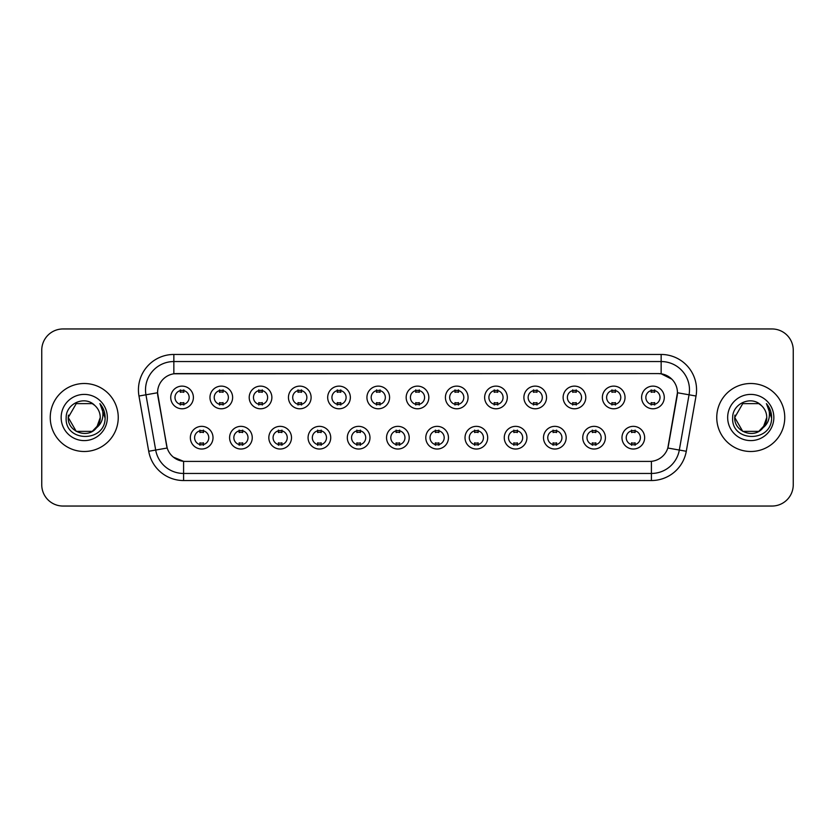 <?xml version="1.0" encoding="UTF-8"?>
<svg xmlns="http://www.w3.org/2000/svg" width="835" height="835" viewBox="0 0 835 835"><rect width="100%" height="100%" fill="white"/><g stroke="black" fill="none" stroke-linecap="round" stroke-linejoin="round"><path stroke-width="1.25" d="M252.254 437.686A11.335 11.335 0 0 1 240.918 449.021A11.335 11.335 0 0 1 229.594 437.686A11.335 11.335 0 0 1 240.918 426.351A11.335 11.335 0 0 1 252.254 437.686M233.842 437.686A7.087 7.087 0 0 0 240.918 444.773A7.087 7.087 0 0 0 248.005 437.686A7.087 7.087 0 0 0 240.918 430.599A7.087 7.087 0 0 0 233.842 437.686M291.498 437.686A11.335 11.335 0 0 1 280.163 449.021A11.335 11.335 0 0 1 268.828 437.686A11.335 11.335 0 0 1 280.163 426.351A11.335 11.335 0 0 1 291.498 437.686M273.076 437.686A7.087 7.087 0 0 0 280.163 444.773A7.087 7.087 0 0 0 287.24 437.686A7.087 7.087 0 0 0 280.163 430.599A7.087 7.087 0 0 0 273.076 437.686M330.733 437.686A11.335 11.335 0 0 1 319.398 449.021A11.335 11.335 0 0 1 308.073 437.686A11.335 11.335 0 0 1 319.398 426.351A11.335 11.335 0 0 1 330.733 437.686M312.321 437.686A7.087 7.087 0 0 0 319.398 444.773A7.087 7.087 0 0 0 326.485 437.686A7.087 7.087 0 0 0 319.398 430.599A7.087 7.087 0 0 0 312.321 437.686M369.978 437.686A11.335 11.335 0 0 1 358.643 449.021A11.335 11.335 0 0 1 347.308 437.686A11.335 11.335 0 0 1 358.643 426.351A11.335 11.335 0 0 1 369.978 437.686M351.556 437.686A7.087 7.087 0 0 0 358.643 444.773A7.087 7.087 0 0 0 365.72 437.686A7.087 7.087 0 0 0 358.643 430.599A7.087 7.087 0 0 0 351.556 437.686M409.213 437.686A11.335 11.335 0 0 1 397.877 449.021A11.335 11.335 0 0 1 386.542 437.686A11.335 11.335 0 0 1 397.877 426.351A11.335 11.335 0 0 1 409.213 437.686M390.801 437.686A7.087 7.087 0 0 0 397.877 444.773A7.087 7.087 0 0 0 404.965 437.686A7.087 7.087 0 0 0 397.877 430.599A7.087 7.087 0 0 0 390.801 437.686M448.458 437.686A11.335 11.335 0 0 1 437.123 449.021A11.335 11.335 0 0 1 425.787 437.686A11.335 11.335 0 0 1 437.123 426.351A11.335 11.335 0 0 1 448.458 437.686M430.035 437.686A7.087 7.087 0 0 0 437.123 444.773A7.087 7.087 0 0 0 444.199 437.686A7.087 7.087 0 0 0 437.123 430.599A7.087 7.087 0 0 0 430.035 437.686M487.692 437.686A11.335 11.335 0 0 1 476.357 449.021A11.335 11.335 0 0 1 465.022 437.686A11.335 11.335 0 0 1 476.357 426.351A11.335 11.335 0 0 1 487.692 437.686M469.28 437.686A7.087 7.087 0 0 0 476.357 444.773A7.087 7.087 0 0 0 483.444 437.686A7.087 7.087 0 0 0 476.357 430.599A7.087 7.087 0 0 0 469.28 437.686M526.927 437.686A11.335 11.335 0 0 1 515.602 449.021A11.335 11.335 0 0 1 504.267 437.686A11.335 11.335 0 0 1 515.602 426.351A11.335 11.335 0 0 1 526.927 437.686M508.515 437.686A7.087 7.087 0 0 0 515.602 444.773A7.087 7.087 0 0 0 522.679 437.686A7.087 7.087 0 0 0 515.602 430.599A7.087 7.087 0 0 0 508.515 437.686M566.172 437.686A11.335 11.335 0 0 1 554.837 449.021A11.335 11.335 0 0 1 543.501 437.686A11.335 11.335 0 0 1 554.837 426.351A11.335 11.335 0 0 1 566.172 437.686M547.76 437.686A7.087 7.087 0 0 0 554.837 444.773A7.087 7.087 0 0 0 561.924 437.686A7.087 7.087 0 0 0 554.837 430.599A7.087 7.087 0 0 0 547.76 437.686M605.406 437.686A11.335 11.335 0 0 1 594.082 449.021A11.335 11.335 0 0 1 582.747 437.686A11.335 11.335 0 0 1 594.082 426.351A11.335 11.335 0 0 1 605.406 437.686M586.995 437.686A7.087 7.087 0 0 0 594.082 444.773A7.087 7.087 0 0 0 601.158 437.686A7.087 7.087 0 0 0 594.082 430.599A7.087 7.087 0 0 0 586.995 437.686M644.651 437.686A11.335 11.335 0 0 1 633.316 449.021A11.335 11.335 0 0 1 621.981 437.686A11.335 11.335 0 0 1 633.316 426.351A11.335 11.335 0 0 1 644.651 437.686M626.229 437.686A7.087 7.087 0 0 0 633.316 444.773A7.087 7.087 0 0 0 640.403 437.686A7.087 7.087 0 0 0 633.316 430.599A7.087 7.087 0 0 0 626.229 437.686M213.019 437.686A11.335 11.335 0 0 1 201.684 449.021A11.335 11.335 0 0 1 190.349 437.686A11.335 11.335 0 0 1 201.684 426.351A11.335 11.335 0 0 1 213.019 437.686M194.597 437.686A7.087 7.087 0 0 0 201.684 444.773A7.087 7.087 0 0 0 208.771 437.686A7.087 7.087 0 0 0 201.684 430.599A7.087 7.087 0 0 0 194.597 437.686M232.631 397.46A11.335 11.335 0 0 1 221.306 408.785A11.335 11.335 0 0 1 209.971 397.46A11.335 11.335 0 0 1 221.306 386.125A11.335 11.335 0 0 1 232.631 397.46M214.219 397.46A7.087 7.087 0 0 0 221.306 404.537A7.087 7.087 0 0 0 228.383 397.46A7.087 7.087 0 0 0 221.306 390.373A7.087 7.087 0 0 0 214.219 397.46M271.876 397.46A11.335 11.335 0 0 1 260.541 408.785A11.335 11.335 0 0 1 249.206 397.46A11.335 11.335 0 0 1 260.541 386.125A11.335 11.335 0 0 1 271.876 397.46M253.464 397.46A7.087 7.087 0 0 0 260.541 404.537A7.087 7.087 0 0 0 267.628 397.46A7.087 7.087 0 0 0 260.541 390.373A7.087 7.087 0 0 0 253.464 397.46M311.111 397.46A11.335 11.335 0 0 1 299.786 408.785A11.335 11.335 0 0 1 288.451 397.46A11.335 11.335 0 0 1 299.786 386.125A11.335 11.335 0 0 1 311.111 397.46M292.699 397.46A7.087 7.087 0 0 0 299.786 404.537A7.087 7.087 0 0 0 306.863 397.46A7.087 7.087 0 0 0 299.786 390.373A7.087 7.087 0 0 0 292.699 397.46M350.356 397.46A11.335 11.335 0 0 1 339.02 408.785A11.335 11.335 0 0 1 327.685 397.46A11.335 11.335 0 0 1 339.02 386.125A11.335 11.335 0 0 1 350.356 397.46M331.933 397.46A7.087 7.087 0 0 0 339.02 404.537A7.087 7.087 0 0 0 346.108 397.46A7.087 7.087 0 0 0 339.02 390.373A7.087 7.087 0 0 0 331.933 397.46M389.59 397.46A11.335 11.335 0 0 1 378.265 408.785A11.335 11.335 0 0 1 366.93 397.46A11.335 11.335 0 0 1 378.265 386.125A11.335 11.335 0 0 1 389.59 397.46M371.178 397.46A7.087 7.087 0 0 0 378.265 404.537A7.087 7.087 0 0 0 385.342 397.46A7.087 7.087 0 0 0 378.265 390.373A7.087 7.087 0 0 0 371.178 397.46M428.835 397.46A11.335 11.335 0 0 1 417.5 408.785A11.335 11.335 0 0 1 406.165 397.46A11.335 11.335 0 0 1 417.5 386.125A11.335 11.335 0 0 1 428.835 397.46M410.413 397.46A7.087 7.087 0 0 0 417.5 404.537A7.087 7.087 0 0 0 424.587 397.46A7.087 7.087 0 0 0 417.5 390.373A7.087 7.087 0 0 0 410.413 397.46M468.07 397.46A11.335 11.335 0 0 1 456.735 408.785A11.335 11.335 0 0 1 445.41 397.46A11.335 11.335 0 0 1 456.735 386.125A11.335 11.335 0 0 1 468.07 397.46M449.658 397.46A7.087 7.087 0 0 0 456.735 404.537A7.087 7.087 0 0 0 463.822 397.46A7.087 7.087 0 0 0 456.735 390.373A7.087 7.087 0 0 0 449.658 397.46M507.315 397.46A11.335 11.335 0 0 1 495.98 408.785A11.335 11.335 0 0 1 484.644 397.46A11.335 11.335 0 0 1 495.98 386.125A11.335 11.335 0 0 1 507.315 397.46M488.892 397.46A7.087 7.087 0 0 0 495.98 404.537A7.087 7.087 0 0 0 503.067 397.46A7.087 7.087 0 0 0 495.98 390.373A7.087 7.087 0 0 0 488.892 397.46M546.549 397.46A11.335 11.335 0 0 1 535.214 408.785A11.335 11.335 0 0 1 523.889 397.46A11.335 11.335 0 0 1 535.214 386.125A11.335 11.335 0 0 1 546.549 397.46M528.137 397.46A7.087 7.087 0 0 0 535.214 404.537A7.087 7.087 0 0 0 542.301 397.46A7.087 7.087 0 0 0 535.214 390.373A7.087 7.087 0 0 0 528.137 397.46M585.794 397.46A11.335 11.335 0 0 1 574.459 408.785A11.335 11.335 0 0 1 563.124 397.46A11.335 11.335 0 0 1 574.459 386.125A11.335 11.335 0 0 1 585.794 397.46M567.372 397.46A7.087 7.087 0 0 0 574.459 404.537A7.087 7.087 0 0 0 581.536 397.46A7.087 7.087 0 0 0 574.459 390.373A7.087 7.087 0 0 0 567.372 397.46M625.029 397.46A11.335 11.335 0 0 1 613.694 408.785A11.335 11.335 0 0 1 602.369 397.46A11.335 11.335 0 0 1 613.694 386.125A11.335 11.335 0 0 1 625.029 397.46M606.617 397.46A7.087 7.087 0 0 0 613.694 404.537A7.087 7.087 0 0 0 620.781 397.46A7.087 7.087 0 0 0 613.694 390.373A7.087 7.087 0 0 0 606.617 397.46M664.274 397.46A11.335 11.335 0 0 1 652.939 408.785A11.335 11.335 0 0 1 641.604 397.46A11.335 11.335 0 0 1 652.939 386.125A11.335 11.335 0 0 1 664.274 397.46M645.852 397.46A7.087 7.087 0 0 0 652.939 404.537A7.087 7.087 0 0 0 660.015 397.46A7.087 7.087 0 0 0 652.939 390.373A7.087 7.087 0 0 0 645.852 397.46M193.396 397.46A11.335 11.335 0 0 1 182.061 408.785A11.335 11.335 0 0 1 170.726 397.46A11.335 11.335 0 0 1 182.061 386.125A11.335 11.335 0 0 1 193.396 397.46M174.985 397.46A7.087 7.087 0 0 0 182.061 404.537A7.087 7.087 0 0 0 189.148 397.46A7.087 7.087 0 0 0 182.061 390.373A7.087 7.087 0 0 0 174.985 397.46M148.713 451.276L138.975 396.03A35.414 35.414 0 0 1 173.847 354.457L661.153 354.457A35.414 35.414 0 0 1 696.025 396.03L686.286 451.276A35.414 35.414 0 0 1 651.415 480.542L183.585 480.542A35.414 35.414 0 0 1 148.713 451.276L167.177 448.019L157.846 396.03A19.122 19.122 0 0 1 176.676 373.589L658.324 373.589A19.122 19.122 0 0 1 677.154 396.03L668.407 445.608A19.122 19.122 0 0 1 649.578 461.411L185.422 461.411A19.122 19.122 0 0 1 166.593 445.608L157.554 392.753L145.948 394.798A28.327 28.327 0 0 1 173.847 361.545L661.153 361.545A28.327 28.327 0 0 1 689.052 394.798L679.314 450.044A28.327 28.327 0 0 1 651.415 473.455L183.585 473.455A28.327 28.327 0 0 1 155.686 450.044L145.948 394.798A28.327 28.327 0 0 1 145.52 389.872M50.246 417.5A33.995 33.995 0 0 0 84.251 451.495A33.995 33.995 0 0 0 118.246 417.5A33.995 33.995 0 0 0 84.251 383.505A33.995 33.995 0 0 0 50.246 417.5A33.995 33.995 0 0 0 84.251 451.495A33.995 33.995 0 0 0 118.246 417.5A33.995 33.995 0 0 0 84.251 383.505A33.995 33.995 0 0 0 50.246 417.5M716.754 417.5A33.995 33.995 0 0 0 750.748 451.495A33.995 33.995 0 0 0 784.754 417.5A33.995 33.995 0 0 0 750.748 383.505A33.995 33.995 0 0 0 716.754 417.5A33.995 33.995 0 0 0 750.748 451.495A33.995 33.995 0 0 0 784.754 417.5A33.995 33.995 0 0 0 750.748 383.505A33.995 33.995 0 0 0 716.754 417.5M173.847 354.457L173.847 373.798L658.324 373.589L661.153 373.798L671.841 379.184M157.554 392.711L157.763 389.872M649.578 461.411L185.422 461.411M183.585 480.542L183.585 461.327L173.377 457.152M689.052 394.798L677.446 392.753L667.823 448.019L679.314 450.044L689.052 394.798L696.025 396.03M668.407 445.608L668.292 446.214M166.708 446.214L166.593 445.608M793.25 350.209A21.251 21.251 0 0 0 771.999 328.959L63.001 328.959A21.251 21.251 0 0 0 41.75 350.209L41.75 484.791A21.251 21.251 0 0 0 63.001 506.041L771.999 506.041A21.251 21.251 0 0 0 793.25 484.791L793.25 350.209L793.25 484.791M41.75 350.209L41.75 484.791M771.999 328.959L63.001 328.959M63.001 506.041L771.999 506.041M183.836 389.872L183.836 392.314A5.438 5.438 0 0 0 180.297 392.314L180.297 389.872M180.297 405.038L180.297 402.595A5.438 5.438 0 0 0 183.836 402.595L183.836 405.038M199.909 445.274L199.909 442.821A5.438 5.438 0 0 0 203.458 442.821L203.458 445.274M203.458 430.098L203.458 432.551A5.438 5.438 0 0 0 199.909 432.551L199.909 430.098M223.07 389.872L223.07 392.314A5.438 5.438 0 0 0 219.532 392.314L219.532 389.872M219.532 405.038L219.532 402.595A5.438 5.438 0 0 0 223.07 402.595L223.07 405.038M262.315 389.872L262.315 392.314A5.438 5.438 0 0 0 258.766 392.314L258.766 389.872M258.766 405.038L258.766 402.595A5.438 5.438 0 0 0 262.315 402.595L262.315 405.038M301.55 389.872L301.55 392.314A5.438 5.438 0 0 0 298.011 392.314L298.011 389.872M298.011 405.038L298.011 402.595A5.438 5.438 0 0 0 301.55 402.595L301.55 405.038M340.795 389.872L340.795 392.314A5.438 5.438 0 0 0 337.246 392.314L337.246 389.872M337.246 405.038L337.246 402.595A5.438 5.438 0 0 0 340.795 402.595L340.795 405.038M239.154 445.274L239.154 442.821A5.438 5.438 0 0 0 242.693 442.821L242.693 445.274M242.693 430.098L242.693 432.551A5.438 5.438 0 0 0 239.154 432.551L239.154 430.098M278.389 445.274L278.389 442.821A5.438 5.438 0 0 0 281.927 442.821L281.927 445.274M281.927 430.098L281.927 432.551A5.438 5.438 0 0 0 278.389 432.551L278.389 430.098M317.634 445.274L317.634 442.821A5.438 5.438 0 0 0 321.172 442.821L321.172 445.274M321.172 430.098L321.172 432.551A5.438 5.438 0 0 0 317.634 432.551L317.634 430.098M92.257 431.371A16.011 16.011 0 0 0 100.263 417.5C100.169 412.667 98.321 408.639 94.741 405.403C84.888 395.101 65.996 403.597 66.174 417.5C64.368 442.216 104.448 442.863 105.095 418.7L105.126 417.5C105.064 412.25 103.321 407.637 99.887 403.66C102.496 407.95 103.415 412.563 102.642 417.5C101.922 421.644 99.918 425.036 96.63 427.656L100.263 417.5M98.467 424.858L92.257 431.371L76.246 431.371L68.24 417.5L76.246 431.371L92.257 431.371L96.192 428.167L92.257 431.371L76.246 431.371L68.24 417.5L76.246 431.371L92.257 431.371L96.432 427.885L92.257 431.371L76.246 431.371L68.24 417.5L76.246 431.371L92.257 431.371L98.467 424.858L96.599 427.687L98.467 424.858L92.257 431.371L76.246 431.371L68.24 417.5L76.246 431.371L92.257 431.371L98.467 424.858L96.192 428.167L92.257 431.371L76.246 431.371L68.24 417.5L76.246 403.629L92.257 403.629L94.741 405.403L92.257 403.629L76.246 403.629L68.24 417.5L76.246 403.629M68.407 415.131L68.24 417.5C67.416 431.695 87.498 439.179 96.192 428.167L96.63 427.656M61.153 417.5A23.098 23.098 0 0 0 84.251 440.598A23.098 23.098 0 0 0 107.339 417.5A23.098 23.098 0 0 0 84.251 394.402A23.098 23.098 0 0 0 61.153 417.5M68.24 417.5L76.246 403.629L92.257 403.629L94.741 405.403M100.043 403.837L105.116 418.105M758.754 431.371A16.011 16.011 0 0 0 766.76 417.5C766.676 412.667 764.829 408.639 761.238 405.403C751.396 395.101 732.504 403.597 732.671 417.5C730.875 442.216 770.955 442.863 771.603 418.7L771.634 417.5C771.571 412.25 769.828 407.637 766.394 403.66C769.004 407.95 769.922 412.563 769.15 417.5C768.43 421.644 766.426 425.036 763.138 427.656L766.76 417.5M759.046 431.194L762.689 428.167L758.754 431.371L742.743 431.371L734.737 417.5L742.743 431.371L758.754 431.371L762.939 427.885L758.754 431.371L742.743 431.371L734.737 417.5L742.743 431.371L758.754 431.371L764.975 424.858L763.138 427.656L764.975 424.858L758.754 431.371L742.743 431.371L734.737 417.5L742.743 403.629L758.754 403.629L761.238 405.403L758.754 403.629L742.743 403.629L734.737 417.5L734.915 415.131M762.939 427.885L758.754 431.371L742.743 431.371L734.737 417.5L742.743 431.371L758.754 431.371L764.975 424.858L758.754 431.371L742.743 431.371L734.737 417.5C733.923 431.695 754.005 439.179 762.689 428.167L763.138 427.656M727.661 417.5A23.098 23.098 0 0 0 750.748 440.598A23.098 23.098 0 0 0 773.847 417.5A23.098 23.098 0 0 0 750.748 394.402A23.098 23.098 0 0 0 727.661 417.5M766.551 403.837L771.623 418.105M380.029 389.872L380.029 392.314A5.438 5.438 0 0 0 376.491 392.314L376.491 389.872M376.491 405.038L376.491 402.595A5.438 5.438 0 0 0 380.029 402.595L380.029 405.038M419.274 389.872L419.274 392.314A5.438 5.438 0 0 0 415.726 392.314L415.726 389.872M415.726 405.038L415.726 402.595A5.438 5.438 0 0 0 419.274 402.595L419.274 405.038M458.509 389.872L458.509 392.314A5.438 5.438 0 0 0 454.971 392.314L454.971 389.872M454.971 405.038L454.971 402.595A5.438 5.438 0 0 0 458.509 402.595L458.509 405.038M356.869 445.274L356.869 442.821A5.438 5.438 0 0 0 360.407 442.821L360.407 445.274M360.407 430.098L360.407 432.551A5.438 5.438 0 0 0 356.869 432.551L356.869 430.098M396.114 445.274L396.114 442.821A5.438 5.438 0 0 0 399.652 442.821L399.652 445.274M399.652 430.098L399.652 432.551A5.438 5.438 0 0 0 396.114 432.551L396.114 430.098M435.348 445.274L435.348 442.821A5.438 5.438 0 0 0 438.886 442.821L438.886 445.274M438.886 430.098L438.886 432.551A5.438 5.438 0 0 0 435.348 432.551L435.348 430.098M497.754 389.872L497.754 392.314A5.438 5.438 0 0 0 494.205 392.314L494.205 389.872M494.205 405.038L494.205 402.595A5.438 5.438 0 0 0 497.754 402.595L497.754 405.038M536.989 389.872L536.989 392.314A5.438 5.438 0 0 0 533.45 392.314L533.45 389.872M533.45 405.038L533.45 402.595A5.438 5.438 0 0 0 536.989 402.595L536.989 405.038M576.234 389.872L576.234 392.314A5.438 5.438 0 0 0 572.685 392.314L572.685 389.872M572.685 405.038L572.685 402.595A5.438 5.438 0 0 0 576.234 402.595L576.234 405.038M615.468 389.872L615.468 392.314A5.438 5.438 0 0 0 611.93 392.314L611.93 389.872M611.93 405.038L611.93 402.595A5.438 5.438 0 0 0 615.468 402.595L615.468 405.038M654.703 389.872L654.703 392.314A5.438 5.438 0 0 0 651.164 392.314L651.164 389.872M651.164 405.038L651.164 402.595A5.438 5.438 0 0 0 654.703 402.595L654.703 405.038M474.593 445.274L474.593 442.821A5.438 5.438 0 0 0 478.131 442.821L478.131 445.274M478.131 430.098L478.131 432.551A5.438 5.438 0 0 0 474.593 432.551L474.593 430.098M513.828 445.274L513.828 442.821A5.438 5.438 0 0 0 517.366 442.821L517.366 445.274M517.366 430.098L517.366 432.551A5.438 5.438 0 0 0 513.828 432.551L513.828 430.098M553.073 445.274L553.073 442.821A5.438 5.438 0 0 0 556.611 442.821L556.611 445.274M556.611 430.098L556.611 432.551A5.438 5.438 0 0 0 553.073 432.551L553.073 430.098M592.307 445.274L592.307 442.821A5.438 5.438 0 0 0 595.846 442.821L595.846 445.274M595.846 430.098L595.846 432.551A5.438 5.438 0 0 0 592.307 432.551L592.307 430.098M631.542 445.274L631.542 442.821A5.438 5.438 0 0 0 635.091 442.821L635.091 445.274M635.091 430.098L635.091 432.551A5.438 5.438 0 0 0 631.542 432.551L631.542 430.098M661.153 354.457L661.153 373.798M651.415 461.327L651.415 480.542M138.975 396.03L145.948 394.798M679.314 450.044L686.286 451.276"/></g></svg>
